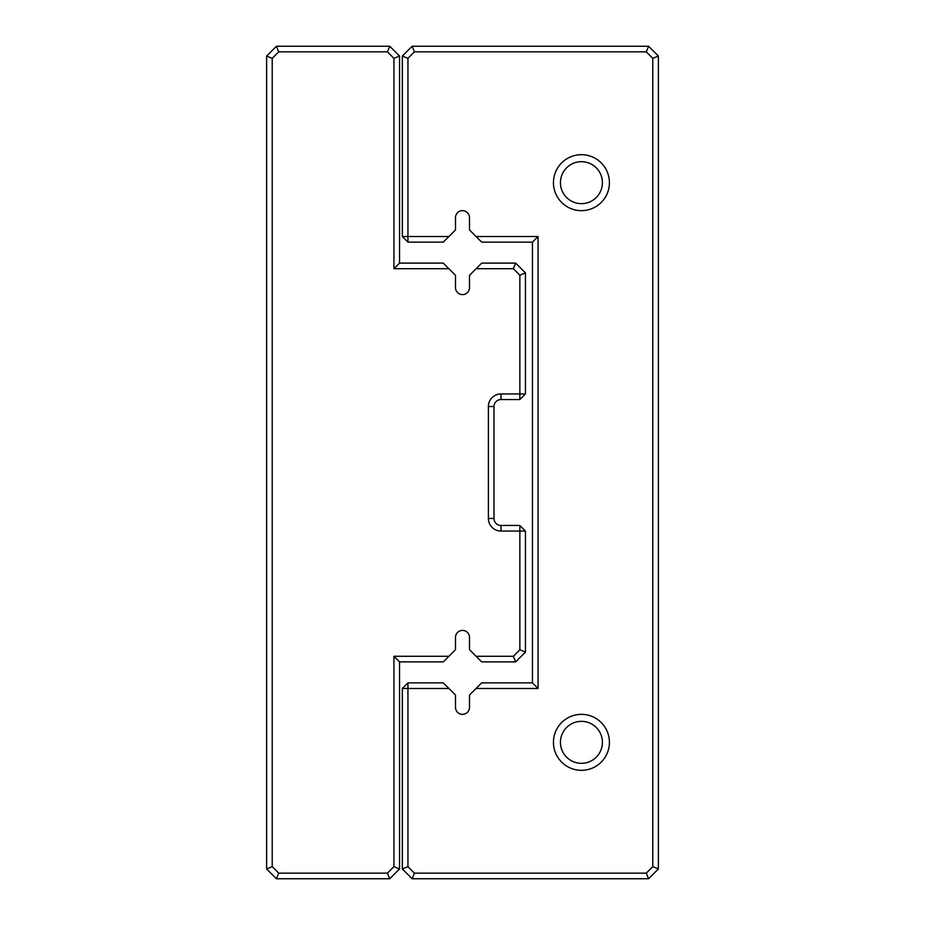 <?xml version="1.0" encoding="UTF-8"?>
<svg xmlns="http://www.w3.org/2000/svg" width="925" height="925" viewBox="0 0 925 925"><rect width="100%" height="100%" fill="white"/><g stroke="black" fill="none" stroke-linecap="round" stroke-linejoin="round"><path stroke-width="1.39" d="M448.914 656.288L443.318 661.884L399.542 661.884L399.542 868.957L389.749 878.75L276.413 878.75L266.62 868.957L266.62 56.043L276.413 46.25L389.749 46.25L399.542 56.043L399.542 263.116L443.318 263.116L448.914 268.713L393.946 268.713L393.946 58.367L387.425 51.846L278.726 51.846L272.216 58.367L272.216 866.632L278.726 873.154L387.425 873.154L393.946 866.632L393.946 656.288L448.914 656.288L455.505 649.685L455.505 637.394A6.995 6.995 0 0 1 462.5 630.399A6.995 6.995 0 0 1 469.495 637.394L469.495 649.685L476.086 656.288L513.352 656.288L519.862 649.766L519.862 531.054L500.98 531.054A12.592 12.592 0 0 1 488.388 518.462L488.388 406.538A12.592 12.592 0 0 1 500.98 393.946L519.862 393.946L519.862 275.234L513.352 268.713L476.086 268.713L469.495 275.315L469.495 287.606A6.995 6.995 0 0 1 462.5 294.601A6.995 6.995 0 0 1 455.505 287.606L455.505 275.315L448.914 268.713M476.086 268.713L481.682 263.116L515.664 263.116L525.458 272.91L525.458 393.946L519.862 399.542L500.98 399.542A6.995 6.995 0 0 0 493.985 406.538L493.985 518.462A6.995 6.995 0 0 0 500.98 525.458L519.862 525.458L519.862 531.054L525.458 531.054L525.458 652.09L515.664 661.884L481.682 661.884L476.086 656.288M515.664 263.116L513.352 268.713M525.458 272.91L519.862 275.234M525.458 393.946L519.862 393.946L519.862 399.542M513.352 656.288L515.664 661.884M519.862 649.766L525.458 652.09M519.862 525.458L525.458 531.054M393.946 268.713L399.542 263.116M393.946 58.367L399.542 56.043M387.425 51.846L389.749 46.25M399.542 661.884L393.946 656.288M278.726 51.846L276.413 46.25M399.542 868.957L393.946 866.632M272.216 58.367L266.62 56.043M389.749 878.75L387.425 873.154M272.216 866.632L266.62 868.957M276.413 878.75L278.726 873.154M448.914 236.534L443.318 242.13L407.937 242.13L402.34 236.534L402.34 56.043L412.134 46.25L648.587 46.25L658.38 56.043L658.38 868.957L648.587 878.75L412.134 878.75L402.34 868.957L402.34 688.466L407.937 688.466L407.937 866.632L414.446 873.154L646.274 873.154L652.784 866.632L652.784 58.367L646.274 51.846L414.446 51.846L407.937 58.367L407.937 236.534L448.914 236.534L455.505 229.943L455.505 217.653A6.995 6.995 0 0 1 462.5 210.646A6.995 6.995 0 0 1 469.495 217.653L469.495 229.943L476.086 236.534L538.049 236.534L538.049 688.466L476.086 688.466L469.495 695.057L469.495 707.347A6.995 6.995 0 0 1 462.5 714.354A6.995 6.995 0 0 1 455.505 707.347L455.505 695.057L448.914 688.466L407.937 688.466L407.937 682.87L443.318 682.87L448.914 688.466M476.086 688.466L481.682 682.87L532.453 682.87L532.453 242.13L481.682 242.13L476.086 236.534M553.451 182.664A27.981 27.981 0 0 0 595.423 206.899A27.981 27.981 0 0 0 595.423 158.429A27.981 27.981 0 0 0 553.451 182.664M553.451 742.336A27.981 27.981 0 0 0 595.423 766.571A27.981 27.981 0 0 0 595.423 718.101A27.981 27.981 0 0 0 553.451 742.336M560.446 742.336A20.986 20.986 0 0 0 591.919 760.512A20.986 20.986 0 0 0 591.919 724.159A20.986 20.986 0 0 0 560.446 742.336M560.446 182.664A20.986 20.986 0 0 0 591.919 200.841A20.986 20.986 0 0 0 591.919 164.488A20.986 20.986 0 0 0 560.446 182.664M407.937 242.13L407.937 236.534L402.34 236.534M402.34 56.043L407.937 58.367M412.134 46.25L414.446 51.846M648.587 46.25L646.274 51.846M658.38 56.043L652.784 58.367M658.38 868.957L652.784 866.632M648.587 878.75L646.274 873.154M412.134 878.75L414.446 873.154M402.34 868.957L407.937 866.632M402.34 688.466L407.937 682.87M538.049 236.534L532.453 242.13M538.049 688.466L532.453 682.87M500.98 399.542L500.98 393.946M493.985 406.538L488.388 406.538M493.985 518.462L488.388 518.462M500.98 525.458L500.98 531.054"/></g></svg>
